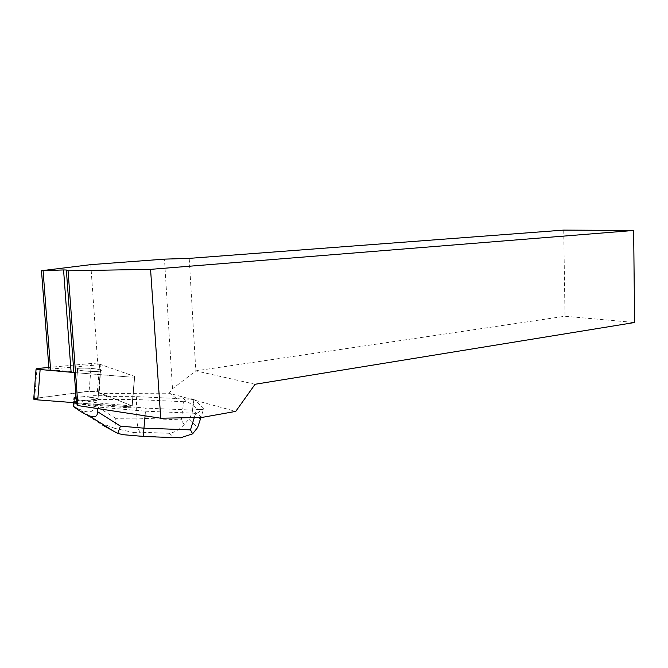 <?xml version="1.0" encoding="UTF-8"?>
<svg xmlns="http://www.w3.org/2000/svg" width="668" height="668" viewBox="0 0 668 668"><rect width="100%" height="100%" fill="white"/><g stroke="black" fill="none" stroke-linecap="round" stroke-linejoin="round"><path stroke-width="0.5" stroke-dasharray="3.34 2.5" d="M77.747 369.638L77.588 369.571C71.777 367.342 95.741 367.817 100.409 369.997C106.212 372.143 83.024 371.809 77.747 369.638M75.526 372.661L129.458 376.994C133.692 377.228 135.437 377.044 134.694 376.451L99.641 364.16L91.366 363.484L48.864 367.442M126.962 406.712L76.561 402.854L129.809 406.804L130.769 405.367L97.369 391.899L132.214 405.96C132.949 406.662 131.195 406.912 126.962 406.712L126.887 407.647C131.012 407.847 132.782 407.605 132.206 406.921L132.214 405.952L106.83 395.715L106.755 396.6L136.681 396.642L176.511 398.487L182.439 397.903L198.312 409.451L192.05 410.094L145.741 408.106L132.206 406.921M33.759 398.604L89.103 391.256L97.369 391.899L99.641 364.16M75.392 398.913L75.233 398.838C69.455 396.274 93.411 396.374 98.037 398.888C103.807 401.351 80.628 401.418 75.392 398.913M176.511 398.487L169.714 393.41L235.737 411.396M201.878 417.442L192.05 410.094M76.636 403.806L126.887 407.647M106.755 396.6L99.849 393.444L169.188 393.21L172.494 388.784L195.833 370.857L565.011 316.24L634.6 322.51M169.714 393.41L169.188 393.21M134.544 376.393L132.064 405.885L134.535 376.401L100.868 364.603L99.19 393.536M134.535 376.401L134.694 376.468C135.437 377.061 133.692 377.245 129.45 377.011L74.206 372.577L71.05 371.508L50.626 369.863L48.998 369.22L100.868 364.603M100.133 369.905C94.772 367.776 71.902 367.425 77.588 369.588C82.423 371.784 106.295 372.193 100.4 370.014L100.133 369.905M97.77 398.771C94.004 397.535 88.518 396.909 81.312 396.901L81.237 397.802L75.484 398.387L75.559 397.477C74.29 397.861 74.181 398.312 75.233 398.838L76.352 399.255L76.277 400.174L82.924 401.343L82.999 400.416C94.397 401.192 99.407 400.683 98.037 398.888L97.77 398.771M82.924 401.343L76.277 400.174M75.484 398.387L81.237 397.802M90.773 264.645L97.812 364.561M563.717 230.101L565.011 316.24M255.084 384.267L195.833 370.857L189.211 258.374M172.494 388.784L164.478 259.134M99.39 387.022L99.849 393.444M194.279 417.584L195.599 413.3C197.436 413.342 199.365 412.106 201.402 409.584L198.312 409.451M195.599 413.3L145.474 411.196L145.741 408.106M182.439 397.903L189.203 398.22C187.282 400.583 185.462 401.744 183.725 401.702L181.287 419.863L136.873 418.101C137.149 425.625 138.326 430.342 140.405 432.254L169.28 433.273C174.49 432.563 179.45 429.658 184.151 424.556L189.228 418.861L192.083 413.191L194.129 399.589L203.773 408.415L200.959 417.458M136.681 396.642L136.439 399.547L183.725 401.702M173.663 437.548L135.32 435.695L133.199 432.396L114.896 428.397L115.764 418.335L136.873 418.101L136.439 399.547L93.011 399.564L93.328 395.69L106.83 395.715M132.281 405.994L97.311 402.921L82.999 400.416M145.073 415.83L145.474 411.196L96.977 406.946L97.311 402.921M201.402 409.584C203.523 409.367 204.308 408.975 203.773 408.415M194.129 399.589L189.203 398.22M81.312 396.901L93.328 395.69M76.595 403.347L96.977 406.946L97.136 408.507M115.764 418.335L93.77 404.641L93.011 399.564L73.53 401.61L73.847 397.652L75.559 397.477M93.77 404.641C94.597 413.108 88.819 414.16 76.411 407.789L101.962 423.554L102.855 425.274L76.929 408.991M73.355 406.127L76.411 407.789M73.497 402.62L73.53 401.61M76.352 399.255L74.398 398.913L73.847 397.652M74.098 402.67L74.398 398.913M184.151 424.556L181.287 419.863M114.896 428.397L101.962 423.554M37.909 397.986L67.652 394.078C77.814 393.427 84.627 390.221 97.369 391.899M91.366 363.484L89.103 391.256M34.636 398.42L36.965 368.544M133.199 432.396L140.405 432.254M169.28 433.273L172.594 437.373M200.342 419.437L192.534 411.747M132.214 405.952L134.694 376.468L132.214 405.96M77.588 369.571L75.233 398.838L77.588 369.588M100.409 369.997L98.037 398.888L100.4 370.014M189.228 418.861L197.611 427.562M193.87 399.514L192.075 413.15"/><path stroke-width="1" d="M48.864 367.442L36.965 368.544L36.055 369.154L75.526 372.661M37.909 397.986C33.859 398.253 31.488 399.222 37.542 399.873L76.561 402.854L37.759 399.89L33.717 399.172L33.759 398.604M48.998 369.22L41.483 270.715L90.773 264.645L164.478 259.134L189.211 258.374L563.717 230.101L633.648 230.468L634.6 322.51L255.084 384.267L235.737 411.396L201.878 417.442L160.737 418.226L77.931 405.568L76.636 403.806L74.206 372.577M41.483 270.715L63.569 269.939L66.349 270.006L68.069 270.791L150.567 269.354L160.737 418.226M68.069 270.791L77.931 405.568M633.648 230.468L150.567 269.354M66.349 270.006L73.847 372.159M63.569 269.939L71.05 371.508M43.094 270.874L50.626 369.863M97.136 408.507L97.436 411.613C97.795 416.448 95.015 417.834 89.094 415.772C85.738 414.544 81.688 412.29 76.929 408.991L73.589 406.678L74.098 402.67M76.595 403.347L74.081 402.904M73.589 406.678L73.497 402.62M143.228 436.413L145.073 415.83M200.959 417.458L197.611 427.562L192.618 433.833L180.56 437.816L173.663 437.548M102.855 425.274L117.735 433.407L120.449 426.134L143.987 428.171L190.489 429.875L192.618 433.833M117.735 433.407L123.171 434.701L134.969 435.703M40.105 369.821L37.759 399.89M190.489 429.875L194.279 417.584M97.436 411.613L120.449 426.134M36.055 369.154L33.717 399.172M180.56 437.782L143.386 436.521M143.036 436.396L123.179 434.684M89.094 415.772L115.956 432.647"/></g></svg>

